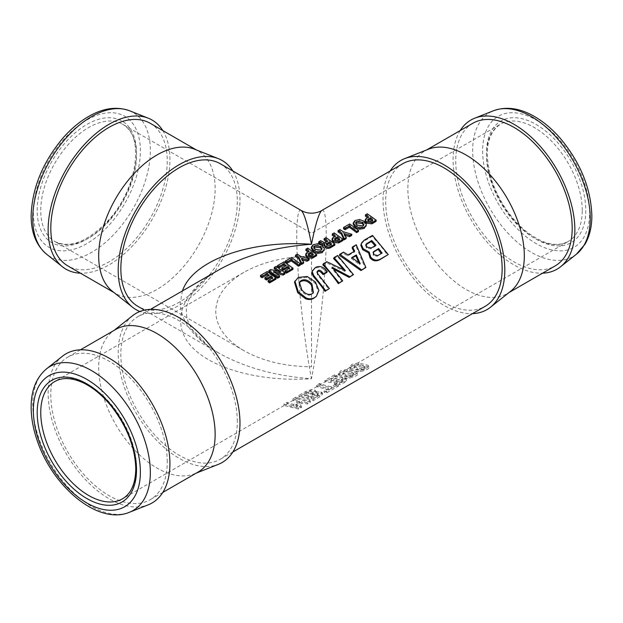 <?xml version="1.0" encoding="UTF-8"?>
<svg xmlns="http://www.w3.org/2000/svg" width="623" height="623" viewBox="0 0 623 623"><rect width="100%" height="100%" fill="white"/><g stroke="black" fill="none" stroke-linecap="round" stroke-linejoin="round"><path stroke-width="0.47" stroke-dasharray="3.12 2.34" d="M350.453 373.636L346.481 372.702L343.437 373.317L342.845 374.805L346.232 376.074L350.181 376.674L353.218 375.786L353.833 374.563L350.453 373.636M346.232 371.23L353.443 373.045L352.805 374.267L349.783 375.155L345.913 374.571L342.603 373.325L343.211 371.853L346.232 371.23L346.481 372.702M353.443 373.045L354.105 374.844L353.443 373.045M349.783 375.155L350.181 376.674M342.603 373.325L342.845 374.805L342.603 373.325M357.509 373.418L347.408 370.872L340.82 372.32L338.741 374.867L339.114 375.661L343.398 377.709L349.215 378.216L355.678 376.066C357.68 374.929 358.295 374.049 357.509 373.418L357.088 371.9L347.19 369.408L340.649 370.872L338.546 373.434L338.896 374.197L343.078 376.214L348.794 376.697L355.211 374.54C357.213 373.403 357.843 372.523 357.088 371.9L357.509 373.418M344.324 382.623L346.746 380.085L345.142 379.228L342.977 378.979L331.319 380.7L337.425 377.172L334.87 376.222L325.058 381.883L331.21 382.467L341.996 380.848L342.969 381.377L342.152 382.358L337.347 383.013L334.606 384.593L339.652 384.492L344.324 382.623L343.857 381.097L346.31 378.55L342.634 377.476L342.977 378.979M342.634 377.476L331.093 379.228L337.191 375.7A82.345 47.543 60 0 1 334.691 374.766L324.879 380.435L330.945 380.98L341.622 379.337L342.564 379.851L341.731 380.84L336.981 381.502L334.247 383.083L339.208 382.974L343.857 381.097M334.247 383.083L334.606 384.593M336.981 381.502L337.347 383.013M324.879 380.435L325.058 381.883M334.691 374.766L334.87 376.222M337.191 375.7L337.425 377.172M331.093 379.228L331.319 380.7M338.616 385.964L336.218 385.699L331.895 388.191L319.84 384.897L316.796 386.657L328.851 389.951L324.381 392.537L326.779 392.802L338.616 385.964L338.149 384.438A82.345 47.543 60 0 1 335.797 384.181L336.218 385.699M335.797 384.181L331.475 386.673A82.345 47.543 60 0 1 319.661 383.449L316.616 385.201A82.345 47.543 -120 0 0 328.43 388.433L323.96 391.018A82.345 47.543 -120 0 0 326.312 391.275L338.149 384.438M326.312 391.275L326.779 392.802M323.96 391.018L324.381 392.537M328.43 388.433L328.851 389.951M316.616 385.201L316.796 386.657M319.661 383.449L319.84 384.897M331.475 386.673L331.895 388.191M318.088 395.013L314.459 395.823L310.924 397.856A84.019 48.508 -120 0 0 314.148 398.432L318.789 395.356L318.088 395.013L317.699 393.502L318.376 393.837L318.789 395.356M313.735 396.913A82.345 47.543 60 0 1 310.573 396.353L314.101 394.312L317.699 393.502L317.341 394.826L313.735 396.913L314.148 398.432M310.573 396.353L310.924 397.856M312.606 393.378L308.541 393.853L304.663 396.088A84.019 48.508 -120 0 0 308.463 397.264L313.408 393.923L312.606 393.378L312.333 391.89L313.112 392.428L308.159 395.769L308.463 397.264M308.159 395.769A82.345 47.543 60 0 1 304.429 394.616L308.315 392.373L312.333 391.89M304.429 394.616L304.663 396.088M316.936 393.604L316.648 391.446L316.936 393.604L315.16 391.602L311.025 391.283L305.885 392.957L299.063 396.898L313.517 400.457L319.918 396.758L322.613 394.079L321.297 393.393L316.936 393.604M316.601 392.101L314.895 390.115L310.815 389.819L305.706 391.501L298.884 395.441A82.345 47.543 -120 0 0 313.05 398.93L319.451 395.239L322.177 392.545L320.9 391.883L316.601 392.101M313.05 398.93L313.517 400.457M298.884 395.441L299.063 396.898M310.542 402.178L296.089 398.611L293.044 400.371L299.71 402.583L293.861 405.962L287.187 403.751L284.143 405.511L298.604 409.07L301.649 407.31L296.346 406.539L302.194 403.167L307.497 403.93L310.542 402.178L310.075 400.651A82.345 47.543 60 0 1 295.909 397.163L296.089 398.611M295.909 397.163L292.865 398.915A82.345 47.543 -120 0 0 299.398 401.087L293.55 404.467A82.345 47.543 60 0 1 287.008 402.294L283.963 404.054A82.345 47.543 -120 0 0 298.137 407.543L301.182 405.783A82.345 47.543 60 0 1 295.987 405.036L301.836 401.656A82.345 47.543 -120 0 0 307.03 402.411L310.075 400.651M307.03 402.411L307.497 403.93M301.836 401.656L302.194 403.167M295.987 405.036L296.346 406.539M301.182 405.783L301.649 407.31M298.137 407.543L298.604 409.07M283.963 404.054L284.143 405.511M287.008 402.294L287.187 403.751M293.55 404.467L293.861 405.962M299.398 401.087L299.71 402.583M292.865 398.915L293.044 400.371M361.729 367.126L357.75 366.199L354.705 366.815L354.121 368.294L357.509 369.564L361.449 370.163L364.494 369.283L365.109 368.053L361.729 367.126M357.509 364.72L364.712 366.534L364.073 367.765L361.06 368.645L353.872 366.815L354.487 365.343L357.509 364.72L357.75 366.199M364.712 366.534L365.382 368.333L364.712 366.534M361.06 368.645L361.449 370.163M353.872 366.815L354.121 368.294L353.872 366.815M368.785 366.916L358.684 364.362L352.096 365.81L350.009 368.357L350.383 369.159L354.674 371.199L360.483 371.705L366.947 369.556C368.956 368.419 369.564 367.539 368.785 366.916L368.364 365.397L358.466 362.898L351.925 364.362L349.815 366.924L350.165 367.687L354.347 369.704L360.063 370.187L366.488 368.037C368.489 366.892 369.112 366.02 368.364 365.397L368.785 366.916M237.308 421.569A82.345 47.543 -120 0 0 201.361 338.694A82.345 47.543 -120 0 0 137.909 316.632A82.345 47.543 -120 0 0 137.909 411.725A82.345 47.543 -120 0 0 220.254 459.268A82.345 47.543 -120 0 0 237.308 421.569M402.746 163.732A82.345 47.543 -120 0 0 402.746 258.818A82.345 47.543 -120 0 0 485.091 306.36M260.507 276.721L267.135 272.897A82.345 47.543 60 0 1 275.934 279.205M268.015 281.721L272.609 279.073A82.345 47.543 -120 0 0 271.776 278.434M264.861 278.933L269.105 276.48A82.345 47.543 -120 0 0 268.155 275.825M268.84 271.916L270.639 270.88L280.389 273.061A82.345 47.543 -120 0 0 277.624 271.06M274.221 268.809L276.051 267.75A82.345 47.543 60 0 1 284.843 274.058M276.277 273.326L273.442 272.687A82.345 47.543 60 0 1 279.462 277.165M277.414 266.971L284.033 263.14A82.345 47.543 60 0 1 292.833 269.447M284.913 271.963L289.508 269.315A82.345 47.543 -120 0 0 288.675 268.677M281.76 269.175L286.004 266.722A82.345 47.543 -120 0 0 285.054 266.068M285.389 262.361L291.455 258.856A82.345 47.543 60 0 1 300.255 265.164M295.473 256.536L297.303 255.485A82.345 47.543 60 0 1 300.59 257.657L309.016 260.103M302.466 259.76L301.423 259.433L303.479 263.295M311.282 248.39L313.104 246.038L317.66 245.073L321.998 246.677L324.147 249.628L324.131 250.399M332.02 240.057L332.884 238.85L335.423 237.379A82.345 47.543 -120 0 0 334.45 236.717M332.269 235.292L334.099 234.24A82.345 47.543 60 0 1 342.891 240.548M338.071 231.951L339.893 230.892A82.345 47.543 60 0 1 343.18 233.064L351.606 235.51M345.056 235.167L344.021 234.84L346.069 238.71M343.53 228.797L349.596 225.292A82.345 47.543 60 0 1 358.389 231.592M365.148 220.931L366.005 219.724L368.551 218.252A82.345 47.543 -120 0 0 367.578 217.591M365.397 216.173L367.22 215.114A82.345 47.543 60 0 1 376.019 221.422M339.395 255.321L343.102 253.179L347.665 255.889L354.222 252.097L353.957 251.544M352.135 247.962L355.858 245.812L365.164 268.147M361.13 244.006L363.887 241.179L372.079 236.452A82.345 47.543 60 0 1 387.561 255.212M322.846 264.876L326.444 262.797L344.721 271.371A82.345 47.543 -120 0 0 343.195 269.409M333.617 258.654L337.269 256.544A82.345 47.543 60 0 1 352.75 275.311M333.85 269.245L331.631 268.225A82.345 47.543 60 0 1 341.98 281.526M312.061 271.527L314.88 268.638C318.54 266.667 321.982 267.376 325.214 270.764A82.345 47.543 60 0 1 326.764 272.524M317.037 272.08L317.364 274.852A82.345 47.543 60 0 1 328.664 289.22M294.469 282.087L297.817 278.528L306.757 277.461L314.833 282.873L318.221 291.081L315.713 296.898M353.194 224.194L355.009 221.843L359.564 220.877L363.91 222.481L366.051 225.433L366.036 226.204M318.672 243.149L320.643 242.004L321.904 242.518A82.345 47.543 60 0 1 323.236 243.398L325.432 243.577L327.597 242.324A82.345 47.543 -120 0 0 326.639 241.662M324.108 240.011L325.93 238.952A82.345 47.543 60 0 1 334.73 245.26M324.162 245.75L324.225 245.205M305.659 255.274L306.524 254.067L309.063 252.595A82.345 47.543 -120 0 0 308.089 251.933M305.909 250.516L307.739 249.457A82.345 47.543 60 0 1 316.531 255.765M321.881 210.418L321.959 210.379C326.094 208.012 327.394 231.188 325.151 267.267C322.909 303.331 317.348 348.748 311.5 378.737C259.534 382.117 210.13 368.419 190.256 345.111C170.359 321.811 181.947 291.198 218.704 269.993M269.105 276.48L269.229 275.202M272.609 279.073L272.804 277.842M267.135 272.897L267.189 271.566M273.442 272.687L273.552 271.387M276.051 267.75L276.106 266.418M280.389 273.061L280.568 271.815M270.639 270.88L270.694 269.541M286.004 266.722L286.136 265.445M289.508 269.315L289.703 268.085M284.033 263.14L284.088 261.808M291.455 258.856L291.509 257.525M301.423 259.433L301.579 258.171M300.59 257.657L300.707 256.365M297.303 255.485L297.358 254.145M313.867 247.705L313.642 248.32L315.191 250.578L320.767 251.365L321.741 249.473M324.147 249.628L324.349 248.406M334.894 239.629L334.528 240.455L334.683 239.193M334.824 239.52L334.528 240.455L335.197 241.35L337.487 241.615L339.566 240.416L339.769 239.185M339.566 240.416A82.345 47.543 -120 0 0 338.741 239.777M334.099 234.24L334.146 232.909M335.423 237.379L335.54 236.086M344.021 234.84L344.176 233.578M343.18 233.064L343.304 231.772M339.893 230.892L339.948 229.56M349.596 225.292L349.651 223.961M368.022 220.503L367.656 221.329L367.811 220.067M367.952 220.394L367.656 221.329L368.318 222.224L370.607 222.489L372.694 221.29L372.889 220.059M372.694 221.29A82.345 47.543 -120 0 0 371.861 220.651M367.22 215.114L367.274 213.782M368.551 218.252L368.668 216.96M352.299 257.891L351.294 258.467L351.816 257.556M351.294 258.467L359.588 264.549L360.242 263.778M359.588 264.549L358.832 262.68M355.858 245.812L356.263 244.769M354.222 252.097L354.697 251.116M347.665 255.889L348.132 254.908M343.102 253.179L343.507 252.128M373.185 252.26L373.216 255.446L377.102 256.318L382.101 253.078M365.857 244.746L365.53 245.221L366.488 248.055L370.747 248.842L375.404 246.155L375.957 245.26M375.404 246.155A82.345 47.543 -120 0 0 375.077 245.766M372.079 236.452L372.484 235.401M331.631 268.225L332.145 267.283M337.269 256.544L337.674 255.5M344.721 271.371L345.352 270.577M326.444 262.797L326.849 261.746M299.204 282.834L298.923 283.325L301.228 290.661C304.74 294.881 308.175 296.143 311.523 294.445L313.058 293.098M318.221 291.081L318.898 290.357M355.78 223.509L355.554 224.124L357.104 226.383L362.679 227.169L363.653 225.277M366.051 225.433L366.262 224.21M331.6 243.897L331.405 245.127L328.851 246.599L326.771 246.42L326.397 244.084M331.405 245.127A82.345 47.543 -120 0 0 330.572 244.489M324.326 245.189L324.466 243.912M325.93 238.952L325.985 237.62M327.597 242.324L327.721 241.039M324.17 243.842L324.287 242.549M320.643 242.004L320.697 240.673M308.533 254.846L308.167 255.671L308.323 254.41M308.471 254.737L308.167 255.671L308.837 256.567L311.126 256.832L313.205 255.632L313.408 254.402M313.205 255.632A82.345 47.543 -120 0 0 312.38 254.994M307.739 249.457L307.785 248.125M309.063 252.595L309.179 251.303M311.5 256.209L311.5 366.791C285.233 366.542 262.657 361.145 243.78 350.593C225.51 339.699 216.158 326.662 215.737 311.5C216.158 296.33 225.51 283.301 243.78 272.399C262.657 261.855 285.233 256.458 311.5 256.209M162.79 130.557A86.106 49.715 -60 0 1 152.082 219.46A86.106 49.715 -60 0 1 80.445 273.186M460.21 130.557A86.106 49.715 -120 0 0 470.918 219.46A86.106 49.715 -120 0 0 542.555 273.186M62.479 356.2A86.106 49.715 -120 0 0 65.976 453.248A86.106 49.715 -120 0 0 148.274 504.809M182.438 290.925L180.265 302.965C180.849 321.429 193.644 338.102 218.65 352.976L218.704 353.007C244.566 367.523 275.506 376.097 311.5 378.737C305.652 348.748 300.091 303.339 297.849 267.267C295.606 231.188 296.906 208.012 301.041 210.372L301.119 210.418M220.254 163.732A82.345 47.543 -60 0 1 220.254 258.818A82.345 47.543 -60 0 1 137.909 306.36M232.846 170.998A86.106 49.715 -60 0 1 217.396 267.571A86.106 49.715 -60 0 1 139.934 311.5M194.446 149.177A82.345 47.543 -60 0 1 198.091 150.937A82.345 47.543 -60 0 1 198.091 246.023A82.345 47.543 -60 0 1 115.738 293.565A82.345 47.543 -60 0 1 112.397 291.291M150.205 123.292A82.345 47.543 -60 0 1 150.205 218.377A82.345 47.543 -60 0 1 67.86 265.92M472.795 123.292A82.345 47.543 -120 0 0 472.795 218.377A82.345 47.543 -120 0 0 555.14 265.92M428.554 149.177A82.345 47.543 -120 0 0 424.909 150.937A82.345 47.543 -120 0 0 424.909 246.023A82.345 47.543 -120 0 0 507.262 293.565A82.345 47.543 -120 0 0 510.603 291.291M390.154 170.998A86.106 49.715 -120 0 0 400.862 259.908A86.106 49.715 -120 0 0 472.507 313.634M132.528 315.752A86.106 49.715 -120 0 0 136.024 412.808A86.106 49.715 -120 0 0 218.33 464.361M115.738 329.435A82.345 47.543 -120 0 0 112.397 331.709A82.345 47.543 -120 0 0 115.738 424.52A82.345 47.543 -120 0 0 194.446 473.823A82.345 47.543 -120 0 0 198.091 472.063M167.26 462.009A82.345 47.543 -120 0 0 131.313 379.142A82.345 47.543 -120 0 0 67.86 357.08A82.345 47.543 -120 0 0 67.852 452.166A82.345 47.543 -120 0 0 150.205 499.708A82.345 47.543 -120 0 0 167.26 462.009M352.805 374.267L353.218 375.786M345.913 374.571L346.232 376.074M343.211 371.853L343.437 373.317M348.794 376.697L349.215 378.216M338.896 374.197L339.114 375.661M347.19 369.408L347.408 370.872M344.753 377.717L345.142 379.228M339.208 382.974L339.652 384.492M341.731 380.84L342.152 382.358M341.622 379.337L341.996 380.848M336.513 379.804L336.825 381.307M330.945 380.98L331.21 382.467M314.101 394.312L314.459 395.823M317.341 394.826L317.761 396.345M308.315 392.373L308.541 393.853M312.037 393.526L312.349 395.021M314.895 390.115L315.16 391.602M320.9 391.883L321.297 393.393M319.451 395.239L319.918 396.758M305.706 391.501L305.885 392.957M310.815 389.819L311.025 391.283M364.073 367.765L364.494 369.283M357.189 368.061L357.509 369.564M354.487 365.343L354.705 366.815M360.063 370.187L360.483 371.705M350.165 367.687L350.383 369.159M358.466 362.898L358.684 364.362M315.191 250.578L315.331 249.301M320.767 251.365L320.97 250.142M321.998 246.677L322.138 245.4M317.66 245.073L317.73 243.749M313.104 246.038L313.151 244.699M335.197 241.35L335.369 240.096M337.487 241.615L337.682 240.385M332.884 238.85L333.001 237.558M368.318 222.224L368.497 220.978M370.607 222.489L370.81 221.258M366.005 219.724L366.122 218.432M373.216 255.446L373.855 254.667M377.102 256.318L377.772 255.578M366.488 248.055L366.994 247.121M370.747 248.842L371.292 247.954M363.887 241.179L364.291 240.135M317.364 274.852L317.855 273.894M325.214 270.764L325.704 269.814M314.88 268.638L315.277 267.579M301.228 290.661L301.789 289.796M311.523 294.445L312.193 293.706M314.833 282.873L315.402 282.001M306.757 277.461L307.201 276.456M297.817 278.528L298.215 277.469M357.104 226.383L357.244 225.105M362.679 227.169L362.882 225.939M363.91 222.481L364.05 221.204M359.564 220.877L359.642 219.553M355.009 221.843L355.055 220.503M326.771 246.42L326.95 245.174M328.851 246.599L329.053 245.369M325.432 243.577L325.556 242.285M323.236 243.398L323.337 242.098M321.904 242.518L321.974 241.194M308.837 256.567L309.008 255.321M311.126 256.832L311.321 255.601M306.524 254.067L306.641 252.774M582.248 210.473A67.72 39.093 -120 0 0 552.687 142.324A67.72 39.093 -120 0 0 500.503 124.187A67.72 39.093 -120 0 0 500.503 202.382A67.72 39.093 -120 0 0 568.223 241.475A67.72 39.093 -120 0 0 582.248 210.473M585.791 210.473A70.228 40.542 60 0 1 511.312 217.131A70.228 40.542 60 0 1 511.312 117.817A70.228 40.542 60 0 1 585.791 210.473M243.78 272.399L54.777 381.525A67.72 39.093 60 0 1 106.961 399.662A67.72 39.093 60 0 1 136.523 467.811A67.72 39.093 60 0 1 122.497 498.813L568.223 241.475C556.082 247.868 541.185 243.78 523.515 229.217C508.968 216.072 498.361 199.718 491.695 180.156C483.798 152.137 486.734 133.478 500.503 124.187L311.5 233.306L122.497 124.187A67.72 39.093 120 0 0 70.313 142.324A67.72 39.093 120 0 0 40.752 210.473A67.72 39.093 120 0 0 54.777 241.475A67.72 39.093 120 0 0 122.497 202.382A67.72 39.093 120 0 0 122.497 124.187C144.777 134.272 137.808 189.485 107.654 221.118C87.337 241.973 69.714 248.756 54.777 241.475L243.78 350.593M589.646 212.7A75.671 43.688 -120 0 0 509.38 112.849A75.671 43.688 -120 0 0 509.38 219.864A75.671 43.688 -120 0 0 589.646 212.7M37.209 210.473A70.228 40.542 -60 0 1 111.688 117.817A70.228 40.542 -60 0 1 111.688 217.131A70.228 40.542 -60 0 1 37.209 210.473M33.354 212.7A75.671 43.688 120 0 0 113.62 219.864A75.671 43.688 120 0 0 113.62 112.849A75.671 43.688 120 0 0 33.354 212.7M129.444 110.73A83.139 48.002 -60 0 1 133.12 208.51A83.139 48.002 -60 0 1 46.6 254.223M576.4 254.223A83.139 48.002 60 0 1 489.88 208.51A83.139 48.002 60 0 1 493.556 110.73M46.6 368.777A83.139 48.002 -120 0 0 49.98 462.492A83.139 48.002 -120 0 0 129.444 512.27M338.741 374.867L338.546 373.434M346.746 380.085L346.31 378.55M342.969 381.377L342.564 379.851M313.408 393.923L313.112 392.428M322.613 394.079L322.177 392.545M350.009 368.357L349.815 366.924M150.493 309.366L137.909 316.632M232.846 452.002L220.254 459.268M313.735 246.996L313.642 248.32M321.974 248.896L321.787 250.111M334.644 238.843L334.496 240.12M367.772 219.717L367.617 220.994M373.418 251.824L372.803 252.665M366.005 244.216L365.53 245.221M317.177 271.542L316.71 272.555M299.398 282.305L298.923 283.325M313.408 292.755L312.754 293.472M355.647 222.8L355.554 224.124M363.887 224.701L363.7 225.915M308.284 254.059L308.136 255.337M218.65 352.976C212.622 350.001 205.504 344.418 197.296 336.21C190.451 328.025 186.869 320.798 186.55 314.522C185.444 305.597 189.01 296.369 197.257 286.845C203.075 280.436 210.239 274.813 218.751 269.961L218.751 269.961M218.704 353.007L144.435 310.129M198.091 150.937L196.338 149.925M115.738 293.565L113.993 292.553M426.662 149.925L424.909 150.937M509.007 292.553L507.262 293.565M194.446 473.823L196.338 473.075M112.397 331.709L113.993 330.447M80.445 349.815L67.86 357.08M162.79 492.443L150.205 499.708"/><path stroke-width="0.93" d="M232.846 452.002L485.091 306.36A82.345 47.543 -120 0 0 502.146 268.669A82.345 47.543 -120 0 0 466.199 185.794A82.345 47.543 -120 0 0 402.746 163.732L321.959 210.372C320.315 211.579 317.535 212.474 313.61 213.074C309.14 213.494 304.951 212.591 301.041 210.379L301.049 210.379C303.962 212.482 307.443 223.782 311.5 244.263C315.557 223.782 319.038 212.482 321.951 210.379M268.155 275.825A82.345 47.543 -120 0 0 266.831 274.93L262.034 277.702A82.345 47.543 -120 0 0 260.507 276.721L260.562 275.389L267.189 271.566L276.16 277.998L269.743 281.705L268.217 280.49L272.804 277.842L270.779 276.308L266.535 278.761L264.993 277.648L269.229 275.202L266.917 273.622L262.112 276.386L260.562 275.389M276.16 277.998L275.934 279.205L269.51 282.912A82.345 47.543 -120 0 0 268.015 281.721L268.217 280.49M271.776 278.434A82.345 47.543 -120 0 0 270.616 277.57L266.379 280.015A82.345 47.543 -120 0 0 264.861 278.933L264.993 277.648M279.696 275.958L279.462 277.165L277.632 278.216A82.345 47.543 -120 0 0 268.84 271.916L268.895 270.584L270.694 269.541L280.568 271.815L274.276 267.469L276.106 266.418L285.077 272.851L283.278 273.886L273.552 271.387L279.696 275.958L277.866 277.017L268.895 270.584M277.624 271.06A82.345 47.543 -120 0 0 274.221 268.809L274.276 267.469M285.077 272.851L284.843 274.058L283.044 275.093L276.277 273.326M285.054 266.068A82.345 47.543 -120 0 0 283.73 265.172L278.933 267.945A82.345 47.543 -120 0 0 277.414 266.971L277.461 265.632L284.088 261.808L293.059 268.24L286.642 271.947L285.116 270.74L289.703 268.085L287.678 266.551L283.434 269.004L281.892 267.89L286.136 265.445L283.815 263.864L279.018 266.636L277.461 265.632M293.059 268.24L292.833 269.447L286.409 273.154A82.345 47.543 -120 0 0 284.913 271.963L285.116 270.74M288.675 268.677A82.345 47.543 -120 0 0 287.514 267.812L283.278 270.257A82.345 47.543 -120 0 0 281.76 269.175L281.892 267.89M300.481 263.957L300.255 265.164L298.425 266.216A82.345 47.543 -120 0 0 291.151 260.889L286.907 263.342A82.345 47.543 -120 0 0 285.389 262.361L285.443 261.029L291.509 257.525L300.481 263.957L298.651 265.009L291.237 259.581L286.993 262.026L285.443 261.029M303.705 262.096L303.479 263.295L301.439 264.479L298.76 258.709A82.345 47.543 -120 0 0 295.473 256.536L295.528 255.204L297.358 254.145L300.707 256.365L309.242 258.895L307.209 260.071L301.579 258.171L303.705 262.096L301.664 263.272L298.884 257.424L295.528 255.204M309.242 258.895L309.016 260.103L306.983 261.278L302.466 259.76M324.147 249.628L322.231 252.673L317.761 253.397L313.439 251.583L311.282 248.39L311.352 247.035L313.151 244.699L317.73 243.749L322.138 245.4L324.349 248.406L324.342 249.216L322.465 251.466L317.964 252.175L313.579 250.306L311.352 247.035M343.125 239.341L342.891 240.548L338.717 242.954L333.321 242.285L332.02 240.057L332.152 238.749L333.001 237.558L335.54 236.086L332.324 233.96L334.146 232.909L343.125 239.341L338.951 241.747L333.492 241.039L332.152 238.749M334.45 236.717A82.345 47.543 -120 0 0 332.269 235.292L332.324 233.96M346.302 237.503L346.069 238.71L344.028 239.886L341.357 234.123A82.345 47.543 -120 0 0 338.071 231.951L338.118 230.611L339.948 229.56L343.304 231.772L351.839 234.31L349.807 235.478L344.176 233.578L346.302 237.503L344.262 238.679L341.474 232.831L338.118 230.611M351.839 234.31L351.606 235.51L349.573 236.685L345.056 235.167M358.622 230.385L358.389 231.592L356.566 232.652A82.345 47.543 -120 0 0 349.293 227.325L345.049 229.77A82.345 47.543 -120 0 0 343.53 228.797L343.584 227.457L349.651 223.961L358.622 230.385L356.792 231.445L349.371 226.009L345.134 228.462L343.584 227.457M376.245 220.215L376.019 221.422L371.845 223.828L366.449 223.159L365.148 220.931L365.28 219.623L366.122 218.432L368.668 216.96L365.444 214.834L367.274 213.782L376.245 220.215L372.071 222.621L366.62 221.913L365.28 219.623M367.578 217.591A82.345 47.543 -120 0 0 365.397 216.173L365.444 214.834M365.88 267.477L360.958 270.577L339.395 255.321L339.8 254.27L343.507 252.128L348.132 254.908L354.697 251.116L352.54 246.918L356.263 244.769L365.88 267.477L361.675 269.907L339.8 254.27M354.222 252.097L352.135 247.962L352.54 246.918M388.277 254.55L379.874 259.651C376.09 261.637 372.819 261.053 370.07 257.883L368.621 252.922L362.633 249.644L360.834 245.33L361.566 242.931L364.291 240.135L372.484 235.401L388.277 254.55L380.598 258.981C376.806 260.967 373.512 260.344 370.708 257.104L369.205 252.066L363.139 248.702L361.27 244.309L361.566 242.931M342.705 280.864L338.328 283.636A82.345 47.543 -120 0 0 322.846 264.876L323.251 263.825L326.849 261.746L345.352 270.577L334.021 257.611L337.674 255.5L353.475 274.642L349.869 276.721L332.145 267.283L342.705 280.864L339.044 282.974L323.251 263.825M343.195 269.409A82.345 47.543 -120 0 0 333.617 258.654L334.021 257.611M353.475 274.642L349.153 277.391L333.85 269.245M329.38 288.55L325.004 291.33A82.345 47.543 -120 0 0 313.307 276.519L311.788 272.773L312.061 271.527L315.277 267.579C318.937 265.608 322.41 266.348 325.704 269.814L327.293 271.605L323.641 273.715L322.589 272.524C320.783 270.398 319.295 269.751 318.135 270.584L317.177 271.542L317.855 273.894L329.38 288.55L325.728 290.661L313.79 275.553L312.216 271.745L312.489 270.444M327.293 271.605L326.764 272.524L323.111 274.634A82.345 47.543 -120 0 0 322.083 273.458C320.308 271.379 318.844 270.756 317.683 271.589L317.037 272.08M316.406 296.26L313.883 298.222C311.259 299.733 308.44 299.881 305.434 298.666L297.708 292.67L294.469 282.087L298.215 277.469L307.201 276.456L315.402 282.001L318.898 290.357L316.406 296.26L314.607 297.56C311.983 299.071 309.148 299.204 306.111 297.942L298.277 291.798L294.913 280.989M366.051 225.433L364.136 228.47L359.666 229.202L355.344 227.387L353.194 224.194L353.264 222.839L355.055 220.503L359.642 219.553L364.05 221.204L366.262 224.21L366.246 225.02L364.369 227.27L359.876 227.979L355.484 226.11L353.264 222.839M334.956 244.052L334.73 245.26L329.738 248.133L327.76 248.522L325.144 247.502L324.326 245.189L322.216 244.956L319.007 243.359A82.345 47.543 -120 0 0 318.672 243.149L318.727 241.81L320.697 240.673L324.287 242.549L327.721 241.039L324.155 238.671L325.985 237.62L334.956 244.052L329.972 246.934L327.978 247.308L325.331 246.256L324.466 243.912L322.332 243.663L318.727 241.81M326.639 241.662A82.345 47.543 -120 0 0 324.108 240.011L324.155 238.671M316.764 254.558L316.531 255.765L312.357 258.171L306.96 257.501L305.659 255.274L305.792 253.966L306.641 252.774L309.179 251.303L305.963 249.184L307.785 248.125L316.764 254.558L312.59 256.964L307.131 256.255L305.792 253.966M308.089 251.933A82.345 47.543 -120 0 0 305.909 250.516L305.963 249.184M150.493 309.366L218.766 269.954C244.621 255.461 275.537 246.903 311.5 244.263C249.948 239.785 192.678 260.492 182.438 290.925M262.034 277.702L262.112 276.386M266.831 274.93L266.917 273.622M266.379 280.015L266.535 278.761M270.616 277.57L270.779 276.308M269.51 282.912L269.743 281.705M277.632 278.216L277.866 277.017M283.044 275.093L283.278 273.886M278.933 267.945L279.018 266.636M283.73 265.172L283.815 263.864M283.278 270.257L283.434 269.004M287.514 267.812L287.678 266.551M286.409 273.154L286.642 271.947M286.907 263.342L286.993 262.026M291.151 260.889L291.237 259.581M298.425 266.216L298.651 265.009M301.439 264.479L301.664 263.272M306.983 261.278L307.209 260.071M298.76 258.709L298.884 257.424M315.331 249.301L313.735 246.996L314.654 245.781L320.417 246.428L321.974 248.896L320.97 250.142L315.331 249.301M321.741 249.473L320.277 247.705L314.576 247.097L313.867 247.705M335.369 240.096L334.683 239.193L334.956 238.407L337.09 237.176A84.019 48.508 60 0 1 339.769 239.185L337.682 240.385L335.369 240.096M338.741 239.777A82.345 47.543 -120 0 0 336.942 238.445L337.09 237.176M336.942 238.445L334.894 239.629M334.683 239.193L334.956 238.407L334.824 239.52M344.028 239.886L344.262 238.679M349.573 236.685L349.807 235.478M341.357 234.123L341.474 232.831M345.049 229.77L345.134 228.462M349.293 227.325L349.371 226.009M356.566 232.652L356.792 231.445M368.497 220.978L367.811 220.067L368.084 219.28L370.21 218.05A84.019 48.508 60 0 1 372.889 220.059L370.81 221.258L368.497 220.978M371.861 220.651A82.345 47.543 -120 0 0 370.062 219.327L370.21 218.05M370.062 219.327L368.022 220.503M367.811 220.067L368.084 219.28L367.952 220.394M358.832 262.68L355.811 255.858L352.299 257.891M355.811 255.858L356.34 254.947L360.242 263.778L351.816 257.556L356.34 254.947M360.958 270.577L361.675 269.907M373.855 254.667L373.418 251.824L378.644 248.546A84.019 48.508 60 0 1 382.101 253.078L377.772 255.578L373.855 254.667M381.245 253.569A82.345 47.543 -120 0 0 378.044 249.371L373.185 252.26M378.044 249.371L378.644 248.546M366.994 247.121L366.005 244.216L371.721 240.501A84.019 48.508 60 0 1 375.957 245.26L371.292 247.954L366.994 247.121M375.077 245.766A82.345 47.543 -120 0 0 371.261 241.49L365.857 244.746M371.261 241.49L371.721 240.501M368.621 252.922L369.205 252.066M338.328 283.636L339.044 282.974M349.153 277.391L349.869 276.721M325.004 291.33L325.728 290.661M323.111 274.634L323.641 273.715M301.789 289.796L299.398 282.305L301.018 280.638C304.561 278.761 308.206 279.914 311.944 284.088L313.408 292.755L312.193 293.706C308.844 295.403 305.379 294.095 301.789 289.796M313.058 293.098L311.375 284.952C307.707 280.864 304.102 279.758 300.559 281.643L299.204 282.834M357.244 225.105L355.647 222.8L356.558 221.586L362.329 222.232L363.887 224.701L362.882 225.939L357.244 225.105M363.653 225.277L362.189 223.509L356.481 222.902L355.78 223.509M326.95 245.174L326.748 243.593L329.263 242.137A84.019 48.508 60 0 1 331.6 243.897L329.053 245.369L326.95 245.174M326.397 244.084L326.748 243.593L326.6 244.816M330.572 244.489A82.345 47.543 -120 0 0 329.108 243.406L329.263 242.137M329.108 243.406L326.623 244.839M324.162 245.75L324.466 243.912M319.007 243.359L319.069 242.028M319.957 243.562L320.035 242.246M327.76 248.522L327.978 247.308M309.008 255.321L308.323 254.41L308.595 253.623L310.729 252.401A84.019 48.508 60 0 1 313.408 254.402L311.321 255.601L309.008 255.321M312.38 254.994A82.345 47.543 -120 0 0 310.581 253.67L310.729 252.401M310.581 253.67L308.533 254.846M308.323 254.41L308.595 253.623L308.471 254.737M80.445 273.186A86.106 49.715 -60 0 1 62.479 266.8A86.106 49.715 -60 0 1 48.142 229.755A86.106 49.715 -60 0 1 83.357 145.673A86.106 49.715 -60 0 1 148.274 118.191A86.106 49.715 -60 0 1 162.79 130.557M542.555 273.186A86.106 49.715 -120 0 0 560.521 266.8A86.106 49.715 -120 0 0 574.858 229.755A86.106 49.715 -120 0 0 539.643 145.673A86.106 49.715 -120 0 0 474.726 118.191A86.106 49.715 -120 0 0 460.21 130.557M129.444 512.27L148.274 504.809A86.106 49.715 -120 0 0 169.915 463.551A86.106 49.715 -120 0 0 129.919 374.415A86.106 49.715 -120 0 0 62.479 356.2L46.6 368.777C36.679 377.18 31.539 389.344 31.173 405.269C30.94 416.491 32.957 428.281 37.232 440.632C52.48 486.524 98.06 525.493 129.444 512.27A83.139 48.002 -120 0 0 150.338 472.429A83.139 48.002 -120 0 0 111.719 386.369A83.139 48.002 -120 0 0 46.6 368.777M144.435 310.129L137.909 306.36A82.345 47.543 -60 0 1 120.854 268.669A82.345 47.543 -60 0 1 156.801 185.794A82.345 47.543 -60 0 1 220.254 163.732L301.049 210.379M139.934 311.5A86.106 49.715 -60 0 1 132.528 307.24A86.106 49.715 -60 0 1 118.191 270.203A86.106 49.715 -60 0 1 153.414 186.113A86.106 49.715 -60 0 1 218.33 158.631A86.106 49.715 -60 0 1 232.846 170.998M132.528 307.24L112.397 291.291A82.345 47.543 -60 0 1 98.683 255.866A82.345 47.543 -60 0 1 132.364 175.452A82.345 47.543 -60 0 1 194.446 149.177L218.33 158.631M113.993 292.553L67.86 265.92A82.345 47.543 -60 0 1 50.806 228.22A82.345 47.543 -60 0 1 86.745 145.354A82.345 47.543 -60 0 1 150.205 123.292L196.338 149.925M509.007 292.553L555.14 265.92A82.345 47.543 -120 0 0 572.194 228.22A82.345 47.543 -120 0 0 536.255 145.354A82.345 47.543 -120 0 0 472.795 123.292L426.662 149.925M472.507 313.634A86.106 49.715 -120 0 0 490.472 307.24L510.603 291.291A82.345 47.543 -120 0 0 524.317 255.866A82.345 47.543 -120 0 0 490.636 175.452A82.345 47.543 -120 0 0 428.554 149.177L404.67 158.631A86.106 49.715 -120 0 0 390.154 170.998M490.472 307.24A86.106 49.715 -120 0 0 504.809 270.203A86.106 49.715 -120 0 0 469.586 186.113A86.106 49.715 -120 0 0 404.67 158.631M196.338 473.075L218.33 464.361A86.106 49.715 -120 0 0 239.972 423.103A86.106 49.715 -120 0 0 199.975 333.975A86.106 49.715 -120 0 0 132.528 315.752L113.993 330.447M162.79 492.443L198.091 472.063A82.345 47.543 -120 0 0 215.145 434.363A82.345 47.543 -120 0 0 179.198 351.497A82.345 47.543 -120 0 0 115.738 329.435L80.445 349.815M314.576 247.097L314.654 245.781M320.277 247.705L320.417 246.428M313.439 251.583L313.579 250.306M317.761 253.397L317.964 252.175M322.231 252.673L322.465 251.466M333.321 242.285L333.492 241.039M338.717 242.954L338.951 241.747M366.449 223.159L366.62 221.913M371.845 223.828L372.071 222.621M373.816 251.817L374.415 250.991M366.597 244.185L367.056 243.196M362.633 249.644L363.139 248.702M370.07 257.883L370.708 257.104M379.874 259.651L380.598 258.981M360.834 245.33L361.27 244.309M313.307 276.519L313.79 275.553M317.683 271.589L318.135 270.584M322.083 273.458L322.589 272.524M311.788 272.773L312.216 271.745M300.559 281.643L301.018 280.638M311.375 284.952L311.944 284.088M297.708 292.67L298.277 291.798M305.434 298.666L306.111 297.942M313.883 298.222L314.607 297.56M356.481 222.902L356.558 221.586M362.189 223.509L362.329 222.232M355.344 227.387L355.484 226.11M359.666 229.202L359.876 227.979M364.136 228.47L364.369 227.27M322.216 244.956L322.332 243.663M325.144 247.502L325.331 246.256M329.738 248.133L329.972 246.934M306.96 257.501L307.131 256.255M312.357 258.171L312.59 256.964M122.497 498.813A67.72 39.093 60 0 1 54.777 459.719A67.72 39.093 60 0 1 54.777 381.525C62.502 377.125 72.159 377.639 83.747 383.067C93.652 387.973 102.974 395.846 111.712 406.671C127.178 426.864 135.199 447.587 135.783 468.839C135.487 483.752 131.056 493.743 122.497 498.813M136.523 469.859A70.228 40.542 -120 0 0 62.035 377.203A70.228 40.542 -120 0 0 62.035 476.517A70.228 40.542 -120 0 0 136.523 469.859M140.37 472.086A75.671 43.688 60 0 1 60.112 479.258A75.671 43.688 60 0 1 60.112 372.235A75.671 43.688 60 0 1 140.37 472.086M32.754 218.455A83.139 48.002 -60 0 1 66.762 137.262A83.139 48.002 -60 0 1 129.444 110.73C117.202 106.338 104.103 107.974 90.133 115.613C80.289 121.026 71.092 128.673 62.534 138.54C42.512 162.689 32.046 188.426 31.15 215.768C31.111 232.597 36.266 245.415 46.6 254.223A83.139 48.002 -60 0 1 32.754 218.455M576.4 254.223L585.005 244.224C589.592 236.242 591.873 226.756 591.85 215.768C590.954 188.426 580.488 162.689 560.466 138.54C551.908 128.673 542.711 121.026 532.867 115.613C518.897 107.974 505.798 106.338 493.556 110.73A83.139 48.002 60 0 1 556.238 137.262A83.139 48.002 60 0 1 590.246 218.455A83.139 48.002 60 0 1 576.4 254.223L560.521 266.8M324.342 249.216L324.131 250.399M366.246 225.02L366.036 226.204M46.6 254.223L62.479 266.8M129.444 110.73L148.274 118.191M493.556 110.73L474.726 118.191"/></g></svg>
